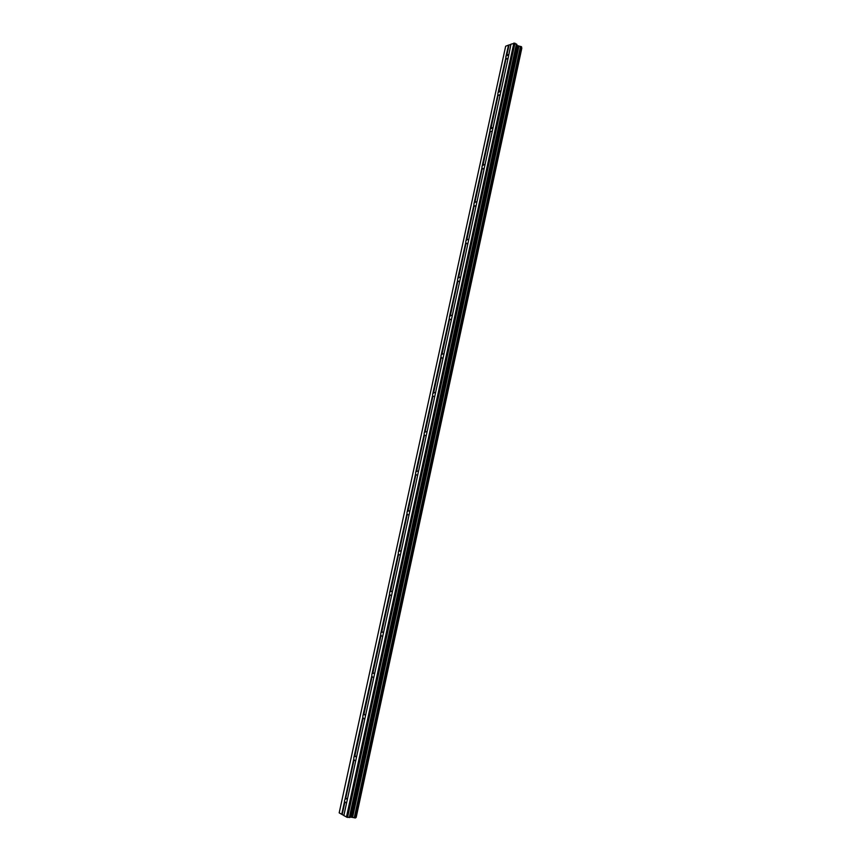 <?xml version="1.0" encoding="UTF-8"?>
<svg xmlns="http://www.w3.org/2000/svg" width="861" height="861" viewBox="0 0 861 861"><rect width="100%" height="100%" fill="white"/><g stroke="black" fill="none" stroke-linecap="round" stroke-linejoin="round"><path stroke-width="1.29" d="M508.55 56.169L343.84 815.615L347.564 817.444L350.47 817.089L517.095 45.439L514.964 43.19L510.96 44.18L508.55 56.169M507.936 58.117L506.763 58.989L505.751 57.213L508.56 45.106L505.665 46.225L339.18 812.87L343.873 815.485M500.058 94.506L498.928 95.334L497.841 94.538L497.884 93.515L505.719 58.225M492.105 131.195L490.264 131.604L489.941 130.097L497.841 94.538M484.097 168.175L483.096 168.907L482.268 168.508L481.945 166.98L489.909 131.141M476.025 205.456L475.078 206.145L474.196 205.704L473.884 204.154L481.902 168.035M467.878 243.039L466.996 243.685L466.07 243.211L465.758 241.629L473.841 205.23M459.677 280.934L458.848 281.525L457.869 281.02L457.557 279.416L465.704 242.727M451.401 319.13L450.637 319.679L449.603 319.13L449.302 317.505L457.503 280.535M443.049 357.649L442.35 358.154L441.273 357.563L440.972 355.916L449.238 318.645M434.644 396.48L432.868 396.308L432.566 394.639L440.907 357.067M426.163 435.634L424.398 435.375L424.107 433.675L432.502 395.802M417.607 475.121L415.863 474.766L415.562 473.044L424.032 434.87M408.986 514.932L407.242 514.491L406.952 512.736L415.497 474.25M400.279 555.076L398.568 554.549L398.277 552.762L406.876 513.963M391.518 595.564L389.807 594.94L389.516 593.132L398.191 554.01M382.671 636.387L380.971 635.666L380.691 633.836L389.441 594.391M373.749 677.564L372.07 676.746L371.791 674.884L380.605 635.117M364.752 719.096L363.084 718.171L362.804 716.287L371.694 676.197M355.679 760.973L354.022 759.962L353.753 758.035L362.718 717.611M346.531 803.216L344.518 801.526L344.615 800.149L345.928 798.416L347.349 799.428M355.593 817.573L356.174 817.369M350.47 817.089L355.528 817.918L521.594 46.892L517.095 45.439M510.907 44.428L508.56 45.106M521.809 48.205L521.465 47.516M521.82 48.173L356.174 817.401L521.82 48.173M345.067 798.976L353.656 759.391M341.731 814.377L344.518 801.526M345.638 798.642L354.022 759.962M354.205 756.873L355.098 756.27L356.497 757.217M354.764 756.528L363.084 718.171M363.256 715.114L364.192 714.49L365.559 715.362M363.816 714.781L372.07 676.746M372.232 673.711L373.211 673.054L374.546 673.872M372.802 673.377L380.971 635.666M381.143 632.663L382.155 631.963L383.468 632.727M381.692 632.329L389.807 594.94M389.968 591.959L391.034 591.216L392.304 591.927M390.528 591.625L398.568 554.549M398.718 551.6L399.838 550.814L401.065 551.47M399.278 551.266L407.242 514.491M407.404 511.574L408.566 510.745L409.75 511.359M407.953 511.24L415.863 474.766M416.014 471.871L417.23 471.01L418.371 471.58M416.563 471.537L424.398 435.375M424.548 432.513L425.818 431.609L426.916 432.125M425.097 432.179L432.868 396.308M433.008 393.466L434.342 392.519L435.397 392.993M433.557 393.133L441.273 357.563M441.413 354.743L442.791 353.753L443.802 354.194M441.951 354.409L449.603 319.13M449.743 316.342L451.186 315.298L452.143 315.707M450.281 316.009L457.869 281.02M457.998 278.254L459.494 277.156L460.409 277.533L459.494 277.156M458.536 277.92L466.07 243.211M466.199 240.467L467.749 239.326L468.61 239.67L467.749 239.326M466.737 240.133L474.196 205.704M474.325 202.992L475.939 201.797L476.746 202.109M474.863 202.658L482.268 168.508M482.386 165.818L484.065 164.569L484.818 164.86M482.924 165.484L490.264 131.604M490.383 128.935L492.826 127.902M490.921 128.601L498.207 94.99M498.315 92.353L500.768 91.244M498.853 92.019L506.074 58.677M506.193 56.051L508.647 54.878M506.72 55.728L509.012 45.159M342.204 814.495L344.884 802.097M352.601 817.358L518.935 46.193M352.353 817.293L518.709 46.16M347.564 817.444L514.964 43.19M346.434 817.143L513.888 43.05M355.98 817.552L521.744 47.785M355.862 817.563L521.669 47.689M355.356 817.95L521.486 46.752M354.7 817.907L520.927 46.451M354.248 817.789L520.507 46.386M351.934 817.186L518.311 46.107M351.417 817.1L517.848 45.967M350.782 817.057L517.321 45.676M349.943 817.487L516.891 44.46M349.318 817.552L516.428 43.986M345.928 798.416L346.8 798.481M355.098 756.27L355.991 756.367M364.192 714.49L365.107 714.598M373.211 673.054L374.148 673.194M382.155 631.963L383.113 632.125M391.034 591.216L391.992 591.41M399.838 550.814L400.806 551.029M408.566 510.745L409.535 510.982M417.23 471.01L418.198 471.268M425.818 431.609L426.787 431.888M434.342 392.519L435.289 392.82M442.791 353.753L443.727 354.075M451.186 315.298L452.1 315.632M475.939 201.797L476.736 202.152M484.065 164.569L484.808 164.925M492.115 127.643L492.804 127.988M500.112 91.008L500.747 91.341M508.033 54.663L508.625 54.975M355.528 817.918L521.594 46.892"/></g></svg>
